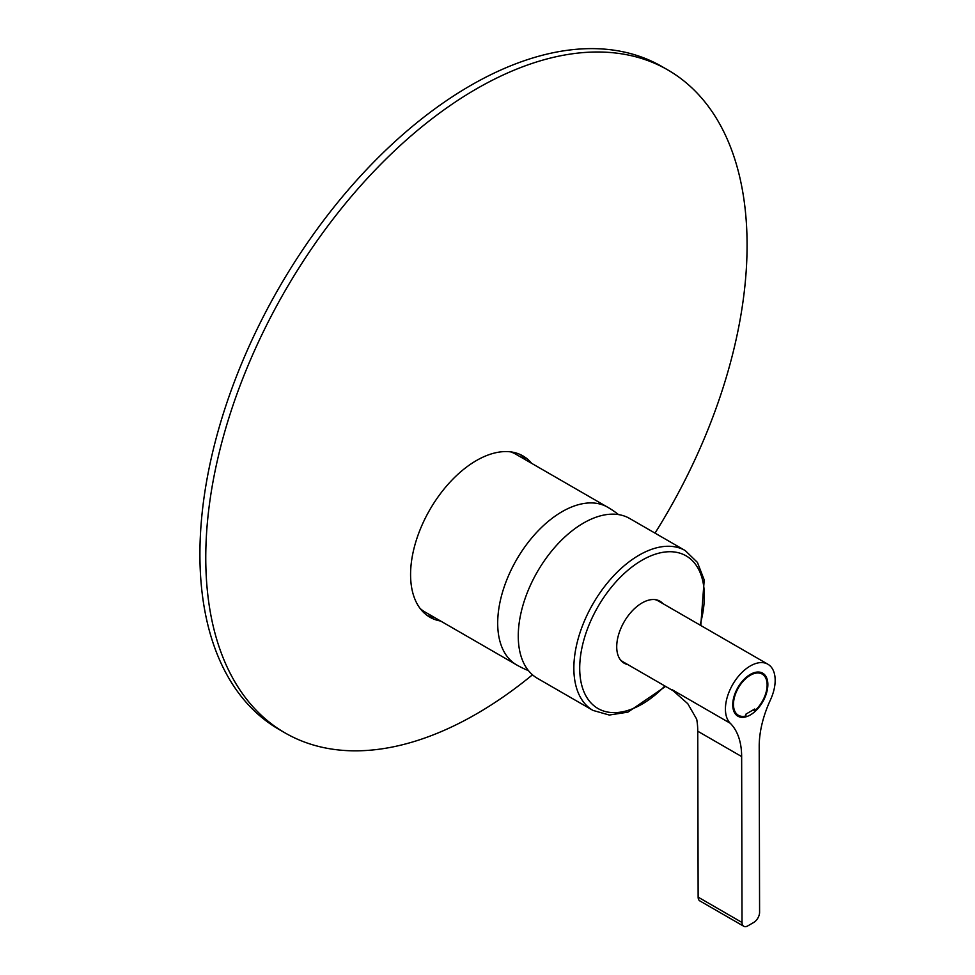 <?xml version="1.0" encoding="UTF-8"?>
<svg xmlns="http://www.w3.org/2000/svg" width="975" height="975" viewBox="0 0 975 975"><rect width="100%" height="100%" fill="white"/><g stroke="black" fill="none" stroke-linecap="round" stroke-linejoin="round"><path stroke-width="1.46" d="M440.663 621.038A93.1 53.759 -60 0 1 429.865 617.199A93.1 53.759 -60 0 1 418.641 533.471A93.1 53.759 -60 0 1 522.966 455.934A93.1 53.759 -60 0 1 531.692 463.357M434.813 617.663A93.1 53.759 -60 0 1 427.038 615.347M519.955 454.399A93.1 53.759 -60 0 1 525.842 459.981M655.017 533.13A382.773 220.996 120 0 0 747.082 245.152A382.773 220.996 120 0 0 667.802 69.932L661.952 66.556A382.773 220.996 120 0 0 366.99 169.102A382.773 220.996 120 0 0 199.912 554.3A382.773 220.996 120 0 0 279.179 729.532L285.041 732.908A382.773 220.996 120 0 0 532.472 674.81M667.802 69.932A382.773 220.996 120 0 0 372.84 172.478A382.773 220.996 120 0 0 205.762 557.676A382.773 220.996 120 0 0 285.041 732.908M700.793 625.487L704.206 579.93L697.43 562.404L685.242 550.582L629.655 518.481A92.284 53.272 120 0 0 551.887 550.753A92.284 53.272 120 0 0 537.371 678.307L592.971 710.409L609.302 715.041L627.876 712.152L665.62 686.412M662.939 603.635A35.795 20.67 120 0 0 659.929 601.185A35.795 20.67 120 0 0 629.765 613.702A35.795 20.67 120 0 0 624.134 663.183A35.795 20.67 120 0 0 627.766 664.56M420.14 608.497A91.041 52.565 120 0 0 425.051 612.032L516.543 664.852A91.041 91.041 0 0 0 528.45 670.617M618.528 514.605A91.041 91.041 0 0 0 607.583 507.171L516.08 454.35A91.041 52.565 120 0 0 510.571 451.852M623.415 662.732A35.795 20.67 120 0 0 626.303 663.719M661.477 602.794A35.795 20.67 120 0 0 659.185 600.783M620.21 659.588A35.173 20.304 120 0 0 622.988 661.793L674.188 691.36A35.173 20.304 -60 0 1 671.738 689.483L687.789 703.718L696.686 719.172A82.765 47.787 -60 0 1 697.759 731.226L698.137 897.134A8.275 4.777 -60 0 0 699.855 900.912L743.742 926.25A8.275 4.777 -60 0 1 742.024 922.484L741.646 756.563L697.759 731.226M741.646 756.563A82.765 47.787 -60 0 0 730.263 723.267A35.173 20.304 -60 0 1 728.081 694.578A35.173 20.304 -60 0 1 750.226 666.01A35.173 20.304 -60 0 1 767.886 664.231L658.162 600.88A35.173 20.304 120 0 0 654.859 599.576M767.886 664.231A35.173 20.304 -60 0 1 770.408 699.977A82.765 47.787 -60 0 0 759.208 746.375L759.586 912.295A8.275 4.777 -60 0 1 753.748 922.435L747.898 925.836A8.275 4.777 -60 0 1 743.742 926.25M750.348 714.931A24.826 14.332 -60 0 1 737.88 716.186A24.826 14.332 -60 0 1 741.841 681.805A24.826 14.332 -60 0 1 750.25 674.444A24.826 14.332 -60 0 1 758.672 672.031A24.826 14.332 -60 0 1 762.706 673.189A24.826 14.332 -60 0 1 766.521 693.054A24.826 14.332 -60 0 1 750.348 714.931M759.891 672.75A24.826 14.332 120 0 0 759.428 672.104M735.308 713.895A24.826 14.332 120 0 0 736.088 713.956M754.723 709.008L745.948 714.102L745.948 715.967A23.79 13.735 120 0 1 738.404 715.297A23.79 13.735 120 0 1 742.194 682.342A23.79 13.735 120 0 1 762.194 674.078A23.79 13.735 120 0 1 758.404 707.033A23.79 13.735 120 0 1 754.723 710.872L754.723 709.008M753.114 709.946L754.723 710.872M685.242 550.582A92.284 53.272 120 0 0 607.486 582.843A92.284 53.272 120 0 0 592.971 710.409M700.026 625.048A88.14 50.883 120 0 0 683.122 554.348A88.14 50.883 120 0 0 611.825 586.67A88.14 50.883 120 0 0 585.658 695.407A88.14 50.883 120 0 0 664.852 685.973M607.583 507.171A91.041 52.565 120 0 0 531.204 538.602A91.041 52.565 120 0 0 516.543 664.852M730.263 723.267L671.738 689.483M742.024 922.484L698.137 897.134M734.858 713.249L738.404 715.297M758.648 672.031L762.194 674.078"/></g></svg>
